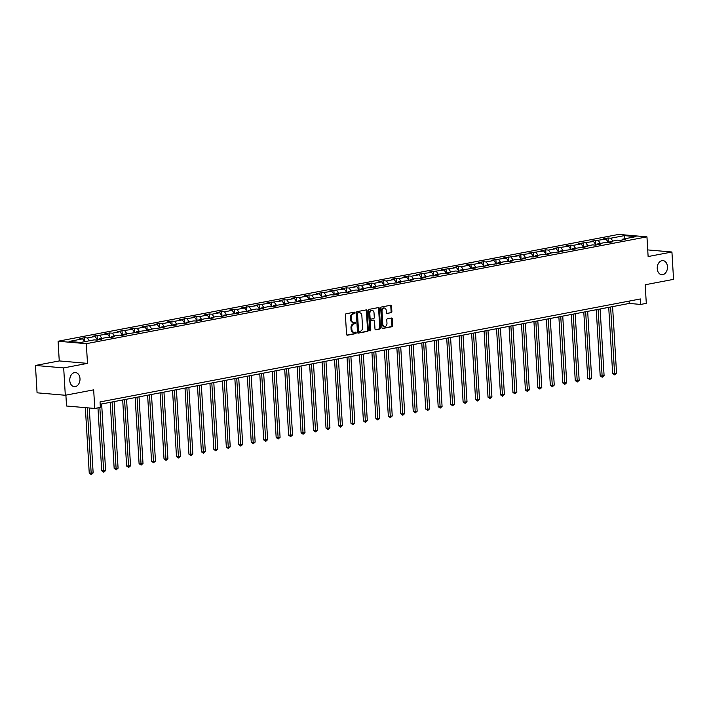 <?xml version="1.0" encoding="UTF-8"?>
<svg xmlns="http://www.w3.org/2000/svg" width="709" height="709" viewBox="0 0 709 709"><rect width="100%" height="100%" fill="white"/><g stroke="black" fill="none" stroke-linecap="round" stroke-linejoin="round"><path stroke-width="1.06" d="M355.049 312.802A0.762 0.549 95 0 0 354.456 312.155L346.125 313.741A1.09 0.78 95 0 0 345.407 314.964L346.55 334.293A1.09 0.78 95 0 0 347.401 335.224L355.732 333.629A0.762 0.549 95 0 0 355.643 332.131L354.562 332.335A3.474 2.508 95 0 1 354.057 332.361A3.474 2.508 95 0 1 351.85 329.375L351.753 327.762A3.474 2.508 95 0 1 354.057 323.853L355.138 323.641A0.762 0.549 95 0 0 355.049 322.143L353.968 322.347A3.474 2.508 95 0 1 353.463 322.373A3.474 2.508 95 0 1 351.256 319.387L351.159 317.774A3.474 2.508 95 0 1 353.463 313.865L354.544 313.653A0.762 0.549 95 0 0 355.049 312.802M353.463 322.373L352.701 322.303A3.474 2.508 95 0 1 350.494 319.325L350.397 317.712A3.474 2.508 95 0 1 352.701 313.795L353.782 313.591A0.762 0.549 95 0 0 354.083 312.226M346.923 335.1L354.97 333.567A0.762 0.549 95 0 0 355.271 332.202M354.057 332.361L353.295 332.291A3.474 2.508 95 0 1 351.088 329.313L350.99 327.7A3.474 2.508 95 0 1 353.295 323.783L354.376 323.579A0.762 0.549 95 0 0 354.677 322.214M657.243 268.64A7.081 5.114 95 0 0 661.745 274.72A7.081 5.114 95 0 0 667.461 266.69A7.081 5.114 95 0 0 662.968 260.611A7.081 5.114 95 0 0 657.243 268.64M69.774 380.582A7.081 5.114 95 0 0 74.268 386.662A7.081 5.114 95 0 0 79.993 378.633A7.081 5.114 95 0 0 75.491 372.553A7.081 5.114 95 0 0 69.774 380.582M391.146 312.82A1.09 0.78 95 0 0 391.873 311.597L391.545 306.173A1.09 0.78 95 0 0 390.703 305.242L381.451 307.006A1.09 0.78 95 0 0 380.724 308.229L381.876 327.567A1.09 0.78 95 0 0 382.727 328.489L391.98 326.725A1.09 0.78 95 0 0 392.697 325.502L392.307 318.953A1.09 0.78 95 0 0 391.457 318.022L387.504 318.784A1.09 0.78 95 0 0 386.777 320.007L386.972 323.251A2.907 2.1 95 0 1 384.624 326.548A2.907 2.1 95 0 1 382.78 324.048L382.018 311.322A2.907 2.1 95 0 1 384.367 308.034A2.907 2.1 95 0 1 386.219 310.524L386.343 312.651A1.09 0.78 95 0 0 387.194 313.573L390.384 312.749A1.09 0.78 95 0 0 391.111 311.526L390.783 306.102A1.09 0.78 95 0 0 390.411 305.304M63.686 367.909L87.491 363.371L59.255 360.925L35.45 365.463L63.686 367.909L65.308 395.259L93.668 389.861L94.776 408.455L100.368 407.391L100.04 401.923L640.378 298.959L640.706 304.427L646.298 303.363L645.19 284.761L673.55 279.364L671.928 252.005L647.725 249.914M87.491 363.371L86.321 343.679L646.954 236.85L648.123 256.543L671.928 252.005M367.165 310.817A1.09 0.78 95 0 0 366.314 309.895L357.061 311.659A1.09 0.78 95 0 0 356.343 312.882L357.487 332.211A1.09 0.78 95 0 0 358.337 333.133L367.59 331.369A1.09 0.78 95 0 0 368.308 330.146L367.165 310.817L366.402 310.755A1.09 0.78 95 0 0 366.03 309.948M369.256 309.328L378.509 307.573A1.09 0.78 95 0 1 379.359 308.495L380.503 327.824A1.09 0.78 95 0 1 379.785 329.047L375.823 329.8A1.09 0.78 95 0 1 374.972 328.879L374.512 321.035A1.09 0.78 95 0 0 373.661 320.113L371.037 320.619A1.09 0.78 95 0 0 370.311 321.842L370.798 330.004A0.762 0.549 95 0 1 369.699 330.208L368.538 310.56A1.09 0.78 95 0 1 369.256 309.328M65.308 395.259L37.072 392.813L35.45 365.463M86.321 343.679L58.085 341.233L618.718 234.404L646.954 236.85M608.287 242.301L608.03 237.967L603.235 238.889L606.027 239.128L590.774 241.255L593.557 241.503L578.314 243.63L581.096 243.878L573.43 245.341L570.648 245.092L565.853 246.005L568.636 246.253L553.392 248.38L556.175 248.629L548.509 250.082L545.717 249.843L540.932 250.756L543.714 250.995L528.462 253.131L531.254 253.37L516.001 255.506L518.793 255.745L503.541 257.881L506.323 258.12L491.08 260.256L493.863 260.495L486.197 261.958L483.414 261.718L478.619 262.631L481.402 262.871L473.736 264.333L470.944 264.094L466.159 265.006L468.941 265.246L461.275 266.708L458.484 266.469L453.689 267.382L456.481 267.621L441.228 269.757L444.02 269.996L428.768 272.132L431.551 272.371L416.307 274.507L419.09 274.746L411.424 276.209L408.641 275.969L403.846 276.882L406.629 277.122L398.963 278.584L396.18 278.336L391.386 279.257L394.169 279.497L386.502 280.959L383.711 280.711L378.925 281.624L381.708 281.872L374.042 283.334L371.25 283.086L366.456 283.999L369.247 284.247L353.995 286.374L356.787 286.622L349.112 288.076L346.329 287.836L341.534 288.749L344.317 288.997L329.073 291.124L331.856 291.364L316.613 293.499L319.396 293.739L311.73 295.201L308.947 294.962L304.152 295.875L306.935 296.114L299.269 297.576L296.477 297.337L291.691 298.25L294.474 298.489L286.808 299.951L284.017 299.712L279.222 300.625L282.014 300.864L266.761 303L269.553 303.239L254.301 305.375L257.083 305.614L241.84 307.75L244.623 307.99L236.957 309.452L234.174 309.213L229.379 310.125L232.162 310.365L224.496 311.827L221.713 311.588L216.919 312.501L219.701 312.74L212.035 314.202L209.244 313.963L204.458 314.876L207.241 315.115L199.575 316.577L196.783 316.338L191.988 317.251L194.78 317.49L179.528 319.626L182.319 319.865L174.644 321.328L171.862 321.08L167.067 322.001L169.85 322.24L162.184 323.703L159.401 323.455L154.606 324.368L157.389 324.616L142.146 326.743L144.928 326.991L137.262 328.453L134.48 328.205L129.685 329.118L132.468 329.366L117.224 331.493L120.007 331.741L112.341 333.195L109.549 332.955L104.755 333.868L107.546 334.107L92.294 336.243L95.086 336.483L87.411 337.945L84.628 337.706L79.833 338.618L82.616 338.858L69.039 341.446L80.64 342.456L94.217 339.868L97.009 340.107L101.795 339.194L99.012 338.955L98.409 339.841M608.03 237.967L610.812 238.215L624.399 235.627L635.991 236.629L622.413 239.217L625.196 239.456L620.41 240.369L617.619 240.129L609.953 241.592L612.736 241.831L607.941 242.744L605.158 242.505L597.492 243.967L600.275 244.206L595.48 245.119L592.697 244.88L585.031 246.342L587.814 246.581L572.571 248.717L575.354 248.956L560.101 251.092L562.893 251.332L547.64 253.468L550.432 253.707L545.638 254.62L542.846 254.38L535.18 255.843L537.963 256.082L533.177 256.995L530.385 256.755L522.719 258.218L525.502 258.457L520.707 259.37L517.924 259.131L510.258 260.593L513.041 260.832L508.247 261.745L505.464 261.506L497.798 262.968L500.581 263.207L485.337 265.343L488.12 265.583L472.868 267.71L475.659 267.958L460.407 270.085L463.199 270.333L458.404 271.246L455.612 270.998L447.946 272.46L450.729 272.708L445.943 273.621L443.152 273.373L435.486 274.835L438.268 275.083L433.474 275.996L430.691 275.748L423.025 277.21L425.808 277.449L421.013 278.371L418.23 278.123L410.564 279.585L413.347 279.825L398.103 281.96L400.886 282.2L385.634 284.336L388.426 284.575L373.173 286.711L375.965 286.95L371.17 287.863L368.379 287.624L360.713 289.086L363.495 289.325L358.71 290.238L355.918 289.999L348.252 291.461L351.035 291.7L346.24 292.613L343.457 292.374L335.791 293.836L338.574 294.075L333.779 294.988L330.997 294.749L323.331 296.211L326.113 296.451L310.87 298.586L313.653 298.826L298.4 300.962L301.192 301.201L285.94 303.337L288.731 303.576L273.479 305.712L276.262 305.951L271.476 306.864L268.684 306.625L261.018 308.078L263.801 308.326L259.007 309.239L256.224 309L248.558 310.453L251.341 310.702L236.097 312.829L238.88 313.077L223.636 315.204L226.419 315.452L221.625 316.365L218.842 316.117L211.167 317.579L213.958 317.818L209.164 318.74L206.381 318.492L198.706 319.954L201.498 320.193L196.703 321.106L193.912 320.867L186.245 322.329L189.028 322.568L184.243 323.481L181.451 323.242L173.785 324.704L176.568 324.944L171.773 325.856L168.99 325.617L161.324 327.079L164.107 327.319L148.863 329.455L151.646 329.694L136.394 331.83L139.186 332.069L123.933 334.205L126.725 334.444L121.93 335.357L119.147 335.118L111.473 336.58L114.255 336.819L109.47 337.732L106.678 337.493L99.012 338.955M608.526 242.638L606.027 239.128M600.372 243.417L598.352 240.59M609.953 241.592L609.35 242.478M596.065 245.013L593.557 241.503M587.912 245.793L585.891 242.965M597.492 243.967L596.889 244.853M583.604 247.388L581.096 243.878M575.451 248.168L573.43 245.341M585.031 246.342L584.429 247.228M571.144 249.763L568.636 246.253M562.99 250.543L560.97 247.707M572.571 248.717L571.968 249.603M558.683 252.138L556.175 248.629M550.53 252.918L548.509 250.082M560.101 251.092L559.498 251.979M546.214 254.513L543.714 250.995M538.06 255.293L536.039 252.457M547.64 253.468L547.038 254.354M533.753 256.888L531.254 253.37M525.599 257.668L523.579 254.832M535.18 255.843L534.577 256.729M521.292 259.255L518.793 255.745M513.139 260.043L511.118 257.207M522.719 258.218L522.116 259.104M508.832 261.63L506.323 258.12M500.678 262.419L498.657 259.583M510.258 260.593L509.656 261.479M496.371 264.005L493.863 260.495M488.217 264.794L486.197 261.958M497.798 262.968L497.195 263.854M483.91 266.38L481.402 262.871M475.757 267.16L473.736 264.333M485.337 265.343L484.734 266.229M471.45 268.755L468.941 265.246M463.296 269.535L461.275 266.708M472.868 267.71L472.265 268.605M458.98 271.13L456.481 267.621M450.827 271.91L448.806 269.083M460.407 270.085L459.804 270.971M446.519 273.506L444.02 269.996M438.366 274.286L436.345 271.458M447.946 272.46L447.344 273.346M434.059 275.881L431.551 272.371M425.905 276.661L423.885 273.834M435.486 274.835L434.883 275.721M421.598 278.256L419.09 274.746M413.444 279.036L411.424 276.209M423.025 277.21L422.422 278.096M409.137 280.631L406.629 277.122M400.984 281.411L398.963 278.584M410.564 279.585L409.962 280.472M396.677 283.006L394.169 279.497M388.523 283.786L386.502 280.959M398.103 281.96L397.501 282.847M384.216 285.381L381.708 281.872M376.062 286.161L374.042 283.334M385.634 284.336L385.031 285.222M371.746 287.757L369.247 284.247M363.593 288.536L361.572 285.709M373.173 286.711L372.571 287.597M359.286 290.132L356.787 286.622M351.132 290.912L349.112 288.076M360.713 289.086L360.11 289.972M346.825 292.507L344.317 288.997M338.672 293.287L336.651 290.451M348.252 291.461L347.649 292.347M334.364 294.882L331.856 291.364M326.211 295.662L324.19 292.826M335.791 293.836L335.189 294.722M321.904 297.257L319.396 293.739M313.75 298.037L311.73 295.201M323.331 296.211L322.728 297.098M309.443 299.623L306.935 296.114M301.29 300.412L299.269 297.576M310.87 298.586L310.267 299.473M296.982 301.999L294.474 298.489M288.829 302.787L286.808 299.951M298.4 300.962L297.798 301.848M284.513 304.374L282.014 300.864M276.359 305.162L274.339 302.326M285.94 303.337L285.337 304.223M272.052 306.749L269.553 303.239M263.899 307.529L261.878 304.702M273.479 305.712L272.876 306.598M259.591 309.124L257.083 305.614M251.438 309.904L249.417 307.077M261.018 308.078L260.416 308.973M247.131 311.499L244.623 307.99M238.977 312.279L236.957 309.452M248.558 310.453L247.955 311.348M234.67 313.874L232.162 310.365M226.517 314.654L224.496 311.827M236.097 312.829L235.494 313.715M222.209 316.249L219.701 312.74M214.056 317.029L212.035 314.202M223.636 315.204L223.034 316.09M209.749 318.625L207.241 315.115M201.595 319.404L199.575 316.577M211.167 317.579L210.564 318.465M197.279 321L194.78 317.49M189.126 321.78L187.105 318.953M198.706 319.954L198.103 320.84M184.819 323.375L182.319 319.865M176.665 324.155L174.644 321.328M186.245 322.329L185.643 323.215M172.358 325.75L169.85 322.24M164.204 326.53L162.184 323.703M173.785 324.704L173.182 325.591M159.897 328.125L157.389 324.616M151.744 328.905L149.723 326.078M161.324 327.079L160.721 327.966M147.437 330.5L144.928 326.991M139.283 331.28L137.262 328.453M148.863 329.455L148.261 330.341M134.976 332.875L132.468 329.366M126.822 333.655L124.802 330.819M136.394 331.83L135.8 332.716M122.515 335.251L120.007 331.741M114.353 336.031L112.341 333.195M123.933 334.205L123.331 335.091M110.046 337.626L107.546 334.107M101.892 338.406L99.872 335.57M111.473 336.58L110.87 337.466M97.585 340.001L95.086 336.483M89.431 340.781L87.411 337.945M84.637 341.694L82.616 338.858M65.893 395.152L66.54 406.009L94.776 408.455M59.255 360.925L58.085 341.233M100.182 404.254L629.255 303.443L640.706 304.427M624.469 238.827L624.399 235.627M612.833 241.042L610.812 238.215M622.413 239.217L621.811 240.103M629.122 301.103L629.255 303.443M84.858 341.649L84.628 337.706M97.346 339.655L97.089 335.33M109.806 337.289L109.549 332.955M122.267 334.914L122.01 330.58M134.737 332.539L134.48 328.205M147.197 330.164L146.94 325.83M159.658 327.788L159.401 323.455M172.119 325.413L171.862 321.08M184.579 323.038L184.322 318.713M197.04 320.663L196.783 316.338M209.501 318.288L209.244 313.963M221.97 315.913L221.713 311.588M234.431 313.538L234.174 309.213M246.892 311.162L246.635 306.837M259.352 308.787L259.095 304.462M271.813 306.412L271.556 302.087M284.274 304.037L284.017 299.712M296.734 301.662L296.477 297.337M309.204 299.287L308.947 294.962M321.664 296.911L321.407 292.587M334.125 294.545L333.868 290.211M346.586 292.17L346.329 287.836M359.046 289.795L358.789 285.461M371.507 287.42L371.25 283.086M383.968 285.045L383.711 280.711M396.437 282.669L396.18 278.336M408.898 280.294L408.641 275.969M421.359 277.919L421.102 273.594M433.819 275.544L433.562 271.219M446.28 273.169L446.023 268.844M458.741 270.794L458.484 266.469M471.201 268.419L470.944 264.094M483.671 266.043L483.414 261.718M496.132 263.668L495.875 259.343M508.592 261.293L508.335 256.968M521.053 258.918L520.796 254.593M533.514 256.543L533.257 252.218M545.974 254.177L545.717 249.843M558.435 251.801L558.178 247.468M570.905 249.426L570.648 245.092M583.365 247.051L583.108 242.717M595.826 244.676L595.569 240.342M357.859 333.017L366.828 331.307A1.09 0.78 95 0 0 367.546 330.084L366.402 310.755M358.01 312.997A0.762 0.549 95 0 0 357.513 313.848L358.515 330.819A0.762 0.549 95 0 0 359.108 331.466L360.252 331.254A3.474 2.508 95 0 0 362.556 327.336L361.865 315.735A3.474 2.508 95 0 0 359.658 312.749A3.474 2.508 95 0 0 359.153 312.775L357.247 312.926A0.762 0.549 95 0 0 356.742 313.786L357.513 313.848M358.896 331.449L358.346 331.404A0.762 0.549 95 0 1 357.753 330.757L356.742 313.786M359.658 312.749L358.896 312.687A3.474 2.508 95 0 0 358.391 312.713L359.153 312.775M357.247 312.926L358.391 312.713M375.345 329.685L379.023 328.985A1.09 0.78 95 0 0 379.74 327.762L378.588 308.424A1.09 0.78 95 0 0 378.225 307.626M373.209 320.078A1.09 0.78 95 0 0 372.899 320.051L370.275 320.548A1.09 0.78 95 0 0 369.549 321.771L370.036 329.933L370.798 330.004M369.823 330.616A0.762 0.549 95 0 0 370.036 329.933M374.024 312.899A2.907 2.1 95 0 0 372.181 310.409A2.907 2.1 95 0 0 369.832 313.706L370.098 318.19A1.09 0.78 95 0 0 370.949 319.112L373.572 318.607A1.09 0.78 95 0 0 374.29 317.384L374.024 312.899M372.181 310.409L371.419 310.338A2.907 2.1 95 0 0 369.07 313.635L369.832 313.706M370.639 319.085L370.187 319.041A1.09 0.78 95 0 1 369.336 318.119L369.07 313.635M386.715 313.449L390.384 312.749M384.367 308.034L383.604 307.963A2.907 2.1 95 0 0 381.256 311.26L382.018 311.322M384.624 326.548L383.861 326.486A2.907 2.1 95 0 1 382.018 323.986L381.256 311.26M382.248 328.364L391.217 326.663A1.09 0.78 95 0 0 391.935 325.44L391.545 318.882A1.09 0.78 95 0 0 391.173 318.084M85.346 407.64L89.245 473.178L93.145 472.956L89.29 407.985M87.26 407.808L91.257 474.596L89.245 473.178M93.145 472.956L91.257 474.596M97.966 407.852L101.706 470.803L105.606 470.581L101.653 403.97M99.845 407.489L103.727 472.221L101.706 470.803M105.606 470.581L103.727 472.221M110.241 402.34L114.167 468.427L116.072 468.587L118.075 468.206L114.114 401.604M112.119 401.976L116.187 469.845L114.167 468.427M118.075 468.206L116.187 469.845M122.701 399.965L126.627 466.052L130.536 465.84L126.574 399.229M124.58 399.61L128.648 467.47L126.627 466.052M130.536 465.84L128.648 467.47M135.162 397.589L139.088 463.677L141.002 463.846L142.996 463.464L139.035 396.854M137.041 397.235L141.109 465.104L139.088 463.677M142.996 463.464L141.109 465.104M147.623 395.214L151.549 461.302L153.463 461.47L155.457 461.089L151.496 394.479M149.502 394.86L153.569 462.729L151.549 461.302M155.457 461.089L153.569 462.729M160.092 392.839L164.018 458.927L165.924 459.095L167.918 458.714L163.965 392.104M161.962 392.485L166.03 460.354L164.018 458.927M167.918 458.714L166.03 460.354M172.553 390.464L176.479 456.552L178.384 456.72L180.378 456.339L176.426 389.728M174.423 390.11L178.5 457.979L176.479 456.552M180.378 456.339L178.5 457.979M185.014 388.089L188.94 454.177L190.845 454.345L192.839 453.964L188.886 387.353M186.892 387.734L190.96 455.603L188.94 454.177M192.839 453.964L190.96 455.603M197.474 385.714L201.4 451.801L203.306 451.97L205.309 451.589L201.347 384.978M199.353 385.359L203.421 453.228L201.4 451.801M205.309 451.589L203.421 453.228M209.935 383.339L213.861 449.426L215.766 449.595L217.769 449.214L213.808 382.603M211.814 382.984L215.882 450.853L213.861 449.426M217.769 449.214L215.882 450.853M222.396 380.963L226.322 447.051L228.236 447.219L230.23 446.838L226.268 380.228M224.274 380.609L228.342 448.478L226.322 447.051M230.23 446.838L228.342 448.478M234.856 378.588L238.782 444.676L240.697 444.844L242.691 444.463L238.729 377.853M236.735 378.234L240.803 446.103L238.782 444.676M242.691 444.463L240.803 446.103M247.326 376.213L251.252 442.301L253.157 442.469L255.151 442.088L251.199 375.478M249.196 375.859L253.264 443.728L251.252 442.301M255.151 442.088L253.264 443.728M259.786 373.847L263.713 439.926L267.612 439.713L263.659 373.102M261.656 373.483L265.733 441.352L263.713 439.926M267.612 439.713L265.733 441.352M272.247 371.472L276.173 437.559L280.073 437.338L276.12 370.727M274.126 371.108L278.194 438.977L276.173 437.559M280.073 437.338L278.194 438.977M284.708 369.097L288.634 435.184L292.542 434.963L288.581 368.352M286.587 368.733L290.655 436.602L288.634 435.184M292.542 434.963L290.655 436.602M297.168 366.721L301.095 432.809L305.003 432.587L301.041 365.977M299.047 366.358L303.115 434.227L301.095 432.809M305.003 432.587L303.115 434.227M309.629 364.346L313.555 430.434L317.464 430.212L313.502 363.602M311.508 363.983L315.576 431.852L313.555 430.434M317.464 430.212L315.576 431.852M322.09 361.971L326.016 428.059L327.93 428.218L329.924 427.837L325.972 361.236M323.969 361.608L328.037 429.477L326.016 428.059M329.924 427.837L328.037 429.477M334.559 359.596L338.485 425.684L342.385 425.471L338.432 358.86M336.429 359.241L340.497 427.102L338.485 425.684M342.385 425.471L340.497 427.102M347.02 357.221L350.946 423.308L352.852 423.477L354.846 423.096L350.893 356.485M348.89 356.866L352.967 424.735L350.946 423.308M354.846 423.096L352.967 424.735M359.481 354.846L363.407 420.933L365.312 421.102L367.306 420.721L363.354 354.11M361.36 354.491L365.427 422.36L363.407 420.933M367.306 420.721L365.427 422.36M371.941 352.47L375.867 418.558L377.773 418.727L379.776 418.345L375.814 351.735M373.82 352.116L377.888 419.985L375.867 418.558M379.776 418.345L377.888 419.985M384.402 350.095L388.328 416.183L390.234 416.351L392.237 415.97L388.275 349.36M386.281 349.741L390.349 417.61L388.328 416.183M392.237 415.97L390.349 417.61M396.863 347.72L400.789 413.808L402.703 413.976L404.697 413.595L400.736 346.985M398.742 347.366L402.809 415.235L400.789 413.808M404.697 413.595L402.809 415.235M409.323 345.345L413.25 411.433L415.164 411.601L417.158 411.22L413.205 344.609M411.202 344.991L415.27 412.86L413.25 411.433M417.158 411.22L415.27 412.86M421.793 342.97L425.719 409.058L427.624 409.226L429.619 408.845L425.666 342.234M423.663 342.615L427.731 410.484L425.719 409.058M429.619 408.845L427.731 410.484M434.254 340.595L438.18 406.682L440.085 406.851L442.079 406.47L438.127 339.859M436.124 340.24L440.2 408.109L438.18 406.682M442.079 406.47L440.2 408.109M446.714 338.22L450.64 404.307L452.546 404.476L454.54 404.095L450.587 337.484M448.593 337.865L452.661 405.734L450.64 404.307M454.54 404.095L452.661 405.734M459.175 335.844L463.101 401.932L465.007 402.1L467.009 401.719L463.048 335.109M461.054 335.49L465.122 403.359L463.101 401.932M467.009 401.719L465.122 403.359M471.636 333.478L475.562 399.557L479.47 399.344L475.509 332.734M473.515 333.115L477.582 400.984L475.562 399.557M479.47 399.344L477.582 400.984M484.096 331.103L488.022 397.182L491.931 396.969L487.969 330.359M485.975 330.74L490.043 398.609L488.022 397.182M491.931 396.969L490.043 398.609M496.557 328.728L500.483 394.816L504.391 394.594L500.439 327.983M498.436 328.364L502.504 396.234L500.483 394.816M504.391 394.594L502.504 396.234M509.027 326.353L512.953 392.44L516.852 392.219L512.899 325.608M510.897 325.989L514.964 393.858L512.953 392.44M516.852 392.219L514.964 393.858M521.487 323.978L525.413 390.065L529.313 389.844L525.36 323.233M523.357 323.614L527.434 391.483L525.413 390.065M529.313 389.844L527.434 391.483M533.948 321.602L537.874 387.69L539.779 387.85L541.782 387.469L537.821 320.867M535.827 321.239L539.895 389.108L537.874 387.69M541.782 387.469L539.895 389.108M546.409 319.227L550.335 385.315L552.24 385.474L554.243 385.093L550.281 318.492M548.287 318.873L552.355 386.733L550.335 385.315M554.243 385.093L552.355 386.733M558.869 316.852L562.795 382.94L566.704 382.727L562.742 316.117M560.748 316.498L564.816 384.358L562.795 382.94M566.704 382.727L564.816 384.358M571.33 314.477L575.256 380.565L577.17 380.733L579.164 380.352L575.203 313.741M573.209 314.122L577.277 381.991L575.256 380.565M579.164 380.352L577.277 381.991M583.791 312.102L587.717 378.189L589.631 378.358L591.625 377.977L587.672 311.366M585.669 311.747L589.737 379.616L587.717 378.189M591.625 377.977L589.737 379.616M596.26 309.727L600.186 375.814L602.092 375.983L604.086 375.602L600.133 308.991M598.13 309.372L602.198 377.241L600.186 375.814M604.086 375.602L602.198 377.241M608.721 307.351L612.647 373.439L614.552 373.608L616.546 373.226L612.594 306.616M610.6 306.997L614.668 374.866L612.647 373.439M616.546 373.226L614.668 374.866M352.701 313.795L353.463 313.865M350.397 317.712L351.159 317.774M350.494 319.325L351.256 319.387M354.376 323.579L355.138 323.641M353.295 323.783L354.057 323.853M350.99 327.7L351.753 327.762M351.088 329.313L351.85 329.375M354.97 333.567L355.732 333.629M353.782 313.591L354.544 313.653M367.546 330.084L368.308 330.146M366.828 331.307L367.59 331.369M357.753 330.757L358.515 330.819M378.588 308.424L379.359 308.495M379.74 327.762L380.503 327.824M379.023 328.985L379.785 329.047M372.899 320.051L373.661 320.113M370.275 320.548L371.037 320.619M369.549 321.771L370.311 321.842M369.336 318.119L370.098 318.19M382.018 323.986L382.78 324.048M391.545 318.882L392.307 318.953M391.935 325.44L392.697 325.502M391.217 326.663L391.98 326.725M390.783 306.102L391.545 306.173M391.111 311.526L391.873 311.597M358.24 331.404L359.002 331.475M373.058 320.043L373.82 320.105M370.027 319.05L370.789 319.121"/></g></svg>
